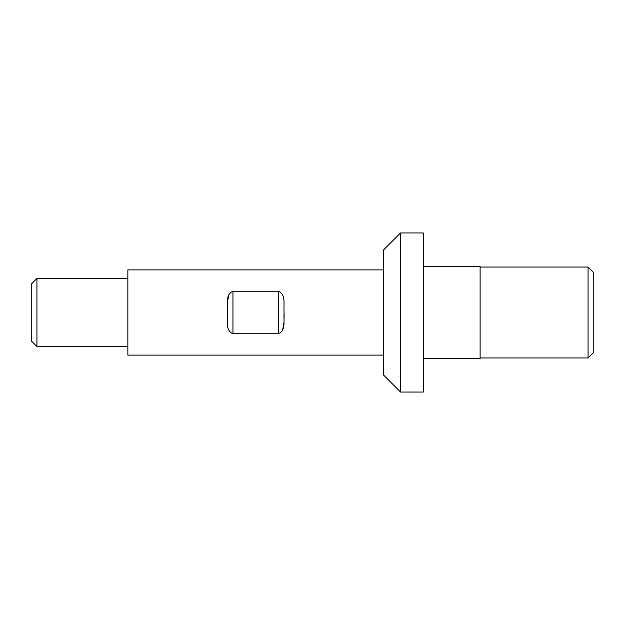 <?xml version="1.0" encoding="UTF-8"?>
<svg xmlns="http://www.w3.org/2000/svg" width="625" height="625" viewBox="0 0 625 625"><rect width="100%" height="100%" fill="white"/><g stroke="black" fill="none" stroke-linecap="round" stroke-linejoin="round"><path stroke-width="0.94" d="M400.57 392.047L383.523 375L383.523 250L400.57 232.953L400.57 392.047L423.297 392.047L423.297 232.953L400.57 232.953M588.07 267.047L593.75 272.727L593.75 352.273L588.07 357.953L588.07 267.047L480.117 267.047M36.93 346.594L31.25 340.906L31.25 284.094L36.93 278.406L36.93 346.594L127.844 346.594M480.117 357.953L588.07 357.953M423.297 358.523L480.117 358.523L480.117 266.477L423.297 266.477M36.93 278.406L127.844 278.406M232.953 333.758L278.406 333.758L278.406 291.242L232.953 291.242L232.953 333.758C225.016 330.586 228.031 319.859 227.273 312.5C228.023 305.148 225.031 294.391 232.953 291.242M278.406 291.242C286.344 294.414 283.328 305.141 284.094 312.5C283.336 319.852 286.336 330.609 278.406 333.758M383.523 269.883L127.844 269.883L127.844 355.117L383.523 355.117M282.586 330.203L283.969 322.445M284.07 318.609L284.094 312.5M228.773 294.797L227.391 302.555M227.281 307.078L227.273 312.5"/></g></svg>
